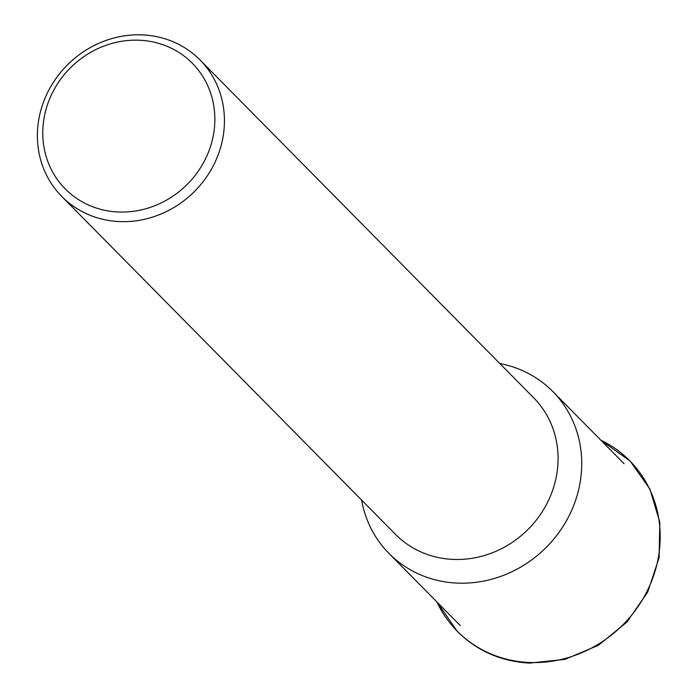 <?xml version="1.0" encoding="UTF-8"?>
<svg xmlns="http://www.w3.org/2000/svg" width="698" height="698" viewBox="0 0 698 698"><rect width="100%" height="100%" fill="white"/><g stroke="black" fill="none" stroke-linecap="round" stroke-linejoin="round"><path stroke-width="1.05" d="M499.829 363.545A115.161 106.314 135.4 0 1 552.79 391.517A115.161 106.314 135.4 0 1 569.254 515.482A115.161 106.314 135.4 0 1 456.867 583.083A115.161 106.314 135.4 0 1 388.908 553.357A115.161 106.314 135.4 0 1 361.608 500.056M200.021 59.976L533.665 397.808A97.135 89.676 135.4 0 1 547.555 502.368A97.135 89.676 135.4 0 1 452.766 559.395A97.135 89.676 135.4 0 1 395.443 534.319L61.799 196.487A97.135 89.676 135.4 0 1 47.909 91.918A97.135 89.676 135.4 0 1 142.697 34.9A97.135 89.676 135.4 0 1 200.021 59.976A97.135 89.676 135.4 0 1 213.911 164.545A97.135 89.676 135.4 0 1 119.122 221.563A97.135 89.676 135.4 0 1 61.799 196.487M139.661 40.24A89.361 82.504 135.4 0 1 214.173 130.107A89.361 82.504 135.4 0 1 117.962 211.974A89.361 82.504 135.4 0 1 43.459 122.106A89.361 82.504 135.4 0 1 139.661 40.24M436.957 601.999L457.452 631.542C477.092 650.946 501.112 661.46 529.52 663.1L564.979 659.366L598.465 645.257L626.926 622.084L647.77 591.965L659.095 557.632L659.828 522.235L649.864 489.001L630.111 461.029L600.83 440.159A121.225 111.916 135.4 0 1 659.27 551.403A121.225 111.916 135.4 0 1 528.761 662.454A121.225 111.916 135.4 0 1 436.974 602.025M624.091 463.716L552.79 391.517M460.218 625.556L388.908 553.357"/></g></svg>
